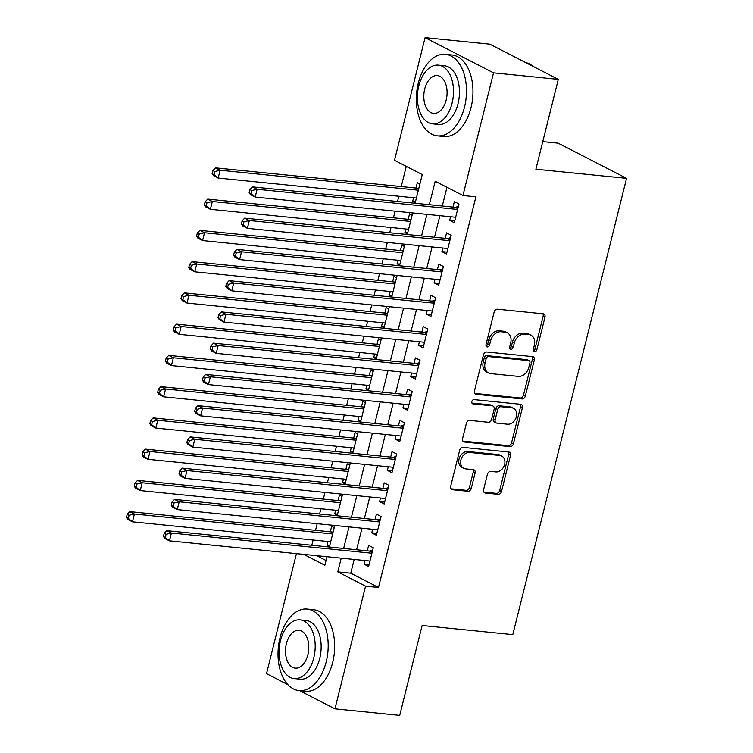 <?xml version="1.0" encoding="UTF-8"?>
<svg xmlns="http://www.w3.org/2000/svg" width="753" height="753" viewBox="0 0 753 753"><rect width="100%" height="100%" fill="white"/><g stroke="black" fill="none" stroke-linecap="round" stroke-linejoin="round"><path stroke-width="1.13" d="M534.555 351.689A2.25 1.741 117.2 0 0 536.87 349.721L544.993 317.126A3.219 2.485 117.2 0 0 543.93 314.01A3.219 2.485 117.2 0 0 543.224 313.803L497.451 309.201A3.219 2.485 117.2 0 0 494.147 312.006L486.014 344.601A2.25 1.741 117.2 0 0 486.767 346.785A2.25 1.741 117.2 0 0 487.257 346.926A2.25 1.741 117.2 0 0 489.572 344.959L490.627 340.742A10.297 7.954 117.2 0 1 501.216 331.744L505.028 332.129A10.297 7.954 117.2 0 1 507.287 332.788A10.297 7.954 117.2 0 1 510.713 342.766L509.668 346.982A2.25 1.741 117.2 0 0 510.412 349.166A2.25 1.741 117.2 0 0 510.91 349.307A2.25 1.741 117.2 0 0 513.226 347.34L514.271 343.123A10.297 7.954 117.2 0 1 524.86 334.125L528.672 334.511A10.297 7.954 117.2 0 1 530.931 335.17A10.297 7.954 117.2 0 1 534.366 345.147L533.312 349.364A2.25 1.741 117.2 0 0 534.065 351.547A2.25 1.741 117.2 0 0 534.555 351.689M533.34 350.672A2.25 1.741 117.2 0 0 535.025 348.771L543.148 316.175A3.219 2.485 117.2 0 0 542.847 313.766M486.043 345.909A2.25 1.741 117.2 0 0 487.728 344.008L488.782 339.791L490.627 340.742M509.696 348.291A2.25 1.741 117.2 0 0 511.372 346.389L512.426 342.173L514.271 343.123M483.586 489.723A3.219 2.485 117.2 0 0 484.659 492.839A3.219 2.485 117.2 0 0 485.365 493.046L498.213 494.335A3.219 2.485 117.2 0 0 501.517 491.521L510.543 455.33A3.219 2.485 117.2 0 0 509.47 452.214A3.219 2.485 117.2 0 0 508.764 452.007L462.991 447.395A3.219 2.485 117.2 0 0 459.688 450.209L450.661 486.4A3.219 2.485 117.2 0 0 451.734 489.525A3.219 2.485 117.2 0 0 452.44 489.732L467.952 491.285A3.219 2.485 117.2 0 0 471.256 488.481L475.124 472.988A3.219 2.485 117.2 0 0 474.051 469.872A3.219 2.485 117.2 0 0 473.345 469.665L465.646 468.893A8.603 6.645 117.2 0 1 463.763 468.338A8.603 6.645 117.2 0 1 461.269 458.803A8.603 6.645 117.2 0 1 469.74 452.478L499.87 455.509A8.603 6.645 117.2 0 1 501.762 456.064A8.603 6.645 117.2 0 1 504.256 465.599A8.603 6.645 117.2 0 1 495.785 471.924L490.758 471.416A3.219 2.485 117.2 0 0 487.455 474.23L483.586 489.723M415.101 203.254L422.254 174.583L394.506 160.314L425.087 37.65L489.855 44.173L558.293 79.366L535.891 169.218L626.562 178.339L512.793 634.628L422.132 625.498L399.73 715.35L334.963 708.827L299.59 690.642M558.293 79.366L493.535 72.843L462.954 195.507L435.206 181.238L429.351 204.694M354.183 559.451L350.757 573.202L378.505 587.472L475.905 196.815L462.954 195.507M378.505 587.472L365.553 586.163L334.963 708.827M521.998 398.93A3.219 2.485 117.2 0 0 525.302 396.125L534.329 359.925A3.219 2.485 117.2 0 0 533.256 356.809A3.219 2.485 117.2 0 0 532.55 356.602L486.777 351.99A3.219 2.485 117.2 0 0 483.473 354.804L474.446 391.005A3.219 2.485 117.2 0 0 475.519 394.12A3.219 2.485 117.2 0 0 476.225 394.327L521.998 398.93L520.144 397.979A3.219 2.485 117.2 0 0 523.457 395.174L532.475 358.974A3.219 2.485 117.2 0 0 532.173 356.564M522.431 407.627L513.405 443.818A3.219 2.485 117.2 0 1 510.101 446.633L464.328 442.03A3.219 2.485 117.2 0 1 463.622 441.823A3.219 2.485 117.2 0 1 462.558 438.707L466.418 423.214A3.219 2.485 117.2 0 1 469.721 420.4L488.283 422.273A3.219 2.485 117.2 0 0 491.596 419.459L494.156 409.18A3.219 2.485 117.2 0 0 493.083 406.065A3.219 2.485 117.2 0 0 492.377 405.858L473.053 403.909A2.25 1.741 117.2 0 1 472.564 403.768A2.25 1.741 117.2 0 1 471.905 401.274A2.25 1.741 117.2 0 1 474.126 399.617L520.652 404.305A3.219 2.485 117.2 0 1 521.358 404.512A3.219 2.485 117.2 0 1 522.431 407.627L520.587 406.676L511.56 442.868L513.405 443.818M327.875 541.501L326.971 545.106L329.805 545.388M334.219 527.674L331.649 526.356L330.285 531.825M335.669 510.252L334.765 513.857L337.589 514.139M342.013 496.425L339.443 495.107L338.078 500.576M343.453 479.002L342.559 482.598L345.382 482.889M349.806 465.175L347.237 463.848L345.872 469.317M351.246 447.743L350.352 451.348L353.176 451.631M357.59 433.916L355.03 432.599L353.665 438.067M359.04 416.494L358.146 420.099L360.969 420.381M365.384 402.667L362.814 401.349L361.459 406.818M366.833 385.244L365.939 388.849L368.763 389.132M373.177 371.417L370.608 370.09L369.243 375.559M374.627 353.985L373.723 357.59L376.556 357.873M380.971 340.158L378.401 338.841L377.037 344.309M382.42 322.736L381.517 326.341L384.341 326.623M388.764 308.909L386.195 307.591L384.83 313.06M390.214 291.486L389.31 295.091L392.134 295.374M396.558 277.659L393.988 276.332L392.624 281.801M397.998 260.227L397.104 263.832L399.928 264.124M404.342 246.4L401.782 245.083L400.417 250.551M405.792 228.978L404.898 232.583L407.721 232.865M412.136 215.151L409.566 213.833L408.211 219.302M450.586 216.751L449.682 220.356L454.313 222.737L458.982 203.978L454.36 201.606L452.995 207.075M442.792 248.001L441.889 251.606L446.52 253.987L451.198 235.237L446.567 232.856L445.202 238.325M434.999 279.259L434.105 282.864L438.726 285.236L443.404 266.487L438.773 264.105L437.408 269.574M427.205 310.509L426.311 314.114L430.932 316.486L435.611 297.736L430.98 295.364L429.624 300.833M419.412 341.758L418.517 345.363L423.139 347.745L427.817 328.995L423.195 326.614L421.831 332.082M411.627 373.017L410.724 376.613L415.345 378.994L420.023 360.245L415.402 357.863L414.037 363.332M403.834 404.267L402.93 407.872L407.561 410.244L412.23 391.494L407.608 389.122L406.244 394.591M396.04 435.516L395.137 439.121L399.768 441.503L404.436 422.744L399.815 420.372L398.45 425.84M388.247 466.766L387.353 470.371L391.974 472.752L396.652 454.003L392.021 451.621L390.656 457.09M380.453 498.025L379.559 501.63L384.181 504.002L388.859 485.252L384.228 482.871L382.872 488.339M372.66 529.274L371.766 532.879L376.387 535.261L381.065 516.502L376.444 514.13L375.079 519.598M446.971 187.29L442.312 205.993M439.893 215.678L434.519 237.251M432.1 246.928L426.725 268.501M424.306 278.177L418.932 299.75M416.522 309.436L411.138 331.009M408.728 340.685L403.344 362.259M400.935 371.935L395.551 393.508M393.141 403.194L387.767 424.767M385.348 434.443L379.973 456.017M377.554 465.693L372.18 487.266M369.77 496.942L364.386 518.516M361.977 528.201L356.593 549.775M364.866 560.524L363.972 564.129L368.594 566.51L373.272 547.76L368.65 545.379L367.285 550.848M406.272 166.366L401.236 186.565M398.826 196.241L397.518 201.484M395.099 211.169L393.442 217.815M391.033 227.491L389.725 232.743M387.315 242.419L385.658 249.064M383.239 258.75L381.931 263.992M379.521 273.668L377.865 280.323M375.446 289.999L374.137 295.242M371.728 304.927L370.071 311.573M367.652 321.249L366.344 326.501M363.934 336.177L362.278 342.822M359.868 352.508L358.56 357.75M356.141 367.426L354.484 374.081M352.075 383.757L350.766 389M348.347 398.676L346.691 405.33M344.281 415.007L342.973 420.259M340.563 429.935L338.897 436.58M336.487 446.256L335.179 451.508M332.77 461.184L331.113 467.829M328.694 477.515L327.386 482.758M324.976 492.434L323.319 499.088M320.9 508.764L319.592 514.007M317.182 523.693L315.526 530.338M313.116 540.014L311.808 545.266M316.674 555.676L326.04 560.486M419.929 183.901L417.36 182.584L415.995 188.052M413.585 197.728L412.691 201.333L415.251 202.651M404.898 232.583L407.467 233.901M397.104 263.832L399.674 265.16M389.31 295.091L391.88 296.409M381.517 326.341L384.086 327.659M373.723 357.59L376.293 358.917M365.939 388.849L368.499 390.167M358.146 420.099L360.706 421.416M350.352 451.348L352.922 452.666M342.559 482.598L345.128 483.925M334.765 513.857L337.335 515.174M326.971 545.106L329.541 546.424M626.562 178.339L558.114 143.145L542.781 141.602M425.087 37.65L493.535 72.843M287.797 684.581L266.524 673.634L296.437 553.634M303.723 554.368L324.854 565.239L326.981 556.712M329.39 547.036L334.774 525.462M337.184 515.786L342.559 494.213M344.978 484.527L350.352 462.954M352.771 453.278L358.146 431.704M360.555 422.028L365.939 400.455M368.349 390.769L373.733 369.196M376.142 359.52L381.526 337.946M383.936 328.27L389.31 306.697M391.729 297.011L397.104 275.438M399.523 265.762L404.898 244.188M407.307 234.512L412.691 212.939M341.231 558.152L337.805 571.894L365.553 586.163M426.942 214.37L421.567 235.943M419.148 245.629L413.774 267.202M411.354 276.878L405.98 298.452M403.57 308.128L398.186 329.701M395.777 339.377L390.393 360.951M387.983 370.636L382.599 392.209M380.19 401.886L374.815 423.459M372.396 433.135L367.022 454.708M364.603 464.394L359.228 485.967M356.809 495.643L351.435 517.217M349.025 526.893L343.641 548.466M350.757 573.202L337.805 571.894M412.691 201.333L415.515 201.616M449.682 220.356L454.774 220.864M441.889 251.606L446.981 252.123M434.105 282.864L439.187 283.373M426.311 314.114L431.403 314.622M418.517 345.363L423.61 345.881M410.724 376.613L415.816 377.131M402.93 407.872L408.022 408.38M395.137 439.121L400.229 439.63M387.353 470.371L392.435 470.889M379.559 501.63L384.642 502.138M371.766 532.879L376.858 533.388M363.972 564.129L369.064 564.646M530.931 335.17L529.086 334.219A10.297 7.954 117.2 0 0 526.827 333.56L528.672 334.511M512.426 342.173A10.297 7.954 117.2 0 1 523.006 333.174L526.827 333.56M507.287 332.788L505.432 331.838A10.297 7.954 117.2 0 0 503.173 331.179L505.028 332.129M488.782 339.791A10.297 7.954 117.2 0 1 499.361 330.793L503.173 331.179M474.748 393.414L520.144 397.979M529.924 362.937A2.25 1.741 117.2 0 0 529.18 360.753A2.25 1.741 117.2 0 0 528.681 360.612L488.509 356.564A2.25 1.741 117.2 0 0 486.193 358.541L485.083 362.984A10.297 7.954 117.2 0 0 488.509 372.961A10.297 7.954 117.2 0 0 490.768 373.62L518.233 376.387A10.297 7.954 117.2 0 0 528.813 367.389L529.924 362.937M529.18 360.753L527.326 359.802A2.25 1.741 117.2 0 0 526.836 359.661L528.681 360.612M488.509 372.961L486.664 372.01A10.297 7.954 117.2 0 1 483.228 362.033L484.339 357.581A2.25 1.741 117.2 0 1 486.654 355.614L526.836 359.661M462.86 441.117L508.256 445.682A3.219 2.485 117.2 0 0 511.56 442.868M493.083 406.065L491.238 405.114A3.219 2.485 117.2 0 0 490.532 404.907L471.886 403.034M507.55 424.212A8.603 6.645 117.2 0 0 516.021 417.887A8.603 6.645 117.2 0 0 513.527 408.352A8.603 6.645 117.2 0 0 511.635 407.797L501.027 406.724A3.219 2.485 117.2 0 0 497.714 409.538L495.154 419.816A3.219 2.485 117.2 0 0 496.227 422.932A3.219 2.485 117.2 0 0 496.933 423.139L507.55 424.212M513.527 408.352L511.682 407.401A8.603 6.645 117.2 0 0 509.79 406.846L511.635 407.797M496.227 422.932L494.373 421.981A3.219 2.485 117.2 0 1 493.3 418.866L495.869 408.587A3.219 2.485 117.2 0 1 499.173 405.773L509.79 406.846M520.587 406.676A3.219 2.485 117.2 0 0 520.285 404.267M501.762 456.064L499.917 455.113A8.603 6.645 117.2 0 0 498.025 454.558L499.87 455.509M463.763 468.338L461.909 467.387A8.603 6.645 117.2 0 1 459.415 457.852A8.603 6.645 117.2 0 1 467.895 451.527L498.025 454.558M450.962 488.819L466.098 490.335A3.219 2.485 117.2 0 0 469.411 487.53L473.27 472.037A3.219 2.485 117.2 0 0 472.969 469.627M483.887 492.133L496.359 493.384A3.219 2.485 117.2 0 0 499.663 490.57L508.689 454.379A3.219 2.485 117.2 0 0 508.388 451.969M418.856 188.194A3.276 2.532 -62.8 0 1 418.075 188.259L215.499 167.863L220.121 170.244L218.172 178.056L416.409 198.011M418.357 190.198L220.121 170.244L214.784 171.533L212.93 170.583L212.148 173.708L214.003 174.658L214.784 171.533M214.003 174.658L218.172 178.056L213.551 175.675L212.148 173.708M212.93 170.583L215.499 167.863M457.815 208.694L455.066 207.282L252.49 186.885L257.121 189.267L457.617 209.447M251.775 190.556L257.121 189.267L255.173 197.079L250.542 194.698L249.149 192.73L251.003 193.681L251.775 190.556L249.93 189.605L249.149 192.73M455.678 217.259L255.173 197.079L251.003 193.681M455.066 207.282A3.276 2.532 117.2 0 0 456.092 207.15L458.389 206.36M252.49 186.885L249.93 189.605M533.039 66.377A40.963 24.877 -84.3 0 0 525.472 62.48M464.535 106.982A40.963 24.877 -84.3 0 0 445.512 54.338A40.963 24.877 -84.3 0 0 418.291 83.207A40.963 24.877 -84.3 0 0 437.305 135.851A40.963 24.877 -84.3 0 0 464.535 106.982M437.305 135.851L443.781 136.5A40.963 24.877 -84.3 0 0 471.011 107.632A40.963 24.877 -84.3 0 0 451.988 54.988L445.512 54.338M438.406 65.144L444.364 65.746A29.499 17.912 95.7 0 1 458.059 103.65A29.499 17.912 95.7 0 1 438.453 124.443L432.495 123.84A29.499 17.912 -84.3 0 0 452.101 103.057A29.499 17.912 -84.3 0 0 438.406 65.144A29.499 17.912 -84.3 0 0 418.8 85.936A29.499 17.912 -84.3 0 0 432.495 123.84M424.72 88.976A19.004 11.54 -84.3 0 0 433.549 113.402A19.004 11.54 -84.3 0 0 446.181 100.008A19.004 11.54 -84.3 0 0 437.352 75.582A19.004 11.54 -84.3 0 0 424.72 88.976M326.228 661.708A40.963 24.877 -84.3 0 0 307.205 609.064A40.963 24.877 -84.3 0 0 279.975 637.932A40.963 24.877 -84.3 0 0 298.997 690.586A40.963 24.877 -84.3 0 0 326.228 661.708M298.997 690.586L305.473 691.235A40.963 24.877 -84.3 0 0 332.704 662.367A40.963 24.877 -84.3 0 0 313.681 609.714L307.205 609.064M300.099 619.879L306.057 620.472A29.499 17.912 95.7 0 1 319.752 658.386A29.499 17.912 95.7 0 1 300.146 679.168L294.188 678.566A29.499 17.912 -84.3 0 0 313.794 657.783A29.499 17.912 -84.3 0 0 300.099 619.879A29.499 17.912 -84.3 0 0 280.493 640.662A29.499 17.912 -84.3 0 0 294.188 678.566M286.413 643.702A19.004 11.54 -84.3 0 0 295.242 668.137A19.004 11.54 -84.3 0 0 307.873 654.743A19.004 11.54 -84.3 0 0 299.045 630.308A19.004 11.54 -84.3 0 0 286.413 643.702M411.063 219.452A3.276 2.532 -62.8 0 1 410.281 219.509L207.706 199.112L212.327 201.493L210.379 209.306L408.615 229.26M410.564 221.448L212.327 201.493L206.99 202.783L205.136 201.832L204.355 204.957L206.209 205.908L206.99 202.783M206.209 205.908L210.379 209.306L205.757 206.934L204.355 204.957M205.136 201.832L207.706 199.112M403.279 250.702A3.276 2.532 -62.8 0 1 402.488 250.758L199.912 230.371L204.534 232.743L202.585 240.555L400.831 260.519M402.78 252.707L204.534 232.743L199.197 234.042L197.342 233.091L196.571 236.216L198.416 237.167L199.197 234.042M198.416 237.167L202.585 240.555L197.964 238.183L196.571 236.216M197.342 233.091L199.912 230.371M395.485 281.951A3.276 2.532 -62.8 0 1 394.694 282.017L192.119 261.62L196.74 264.002L194.792 271.814L393.038 291.769M394.986 283.956L196.74 264.002L191.403 265.291L189.558 264.341L188.777 267.466L190.622 268.416L191.403 265.291M190.622 268.416L194.792 271.814L190.17 269.433L188.777 267.466M189.558 264.341L192.119 261.62M387.691 313.21A3.276 2.532 -62.8 0 1 386.901 313.267L184.325 292.87L188.956 295.251L187.008 303.064L385.244 323.018M387.193 315.206L188.956 295.251L183.61 296.541L181.765 295.59L180.984 298.715L182.828 299.666L183.61 296.541M182.828 299.666L187.008 303.064L182.377 300.682L180.984 298.715M181.765 295.59L184.325 292.87M450.021 239.943L447.273 238.532L244.697 218.144L249.328 220.516L449.833 240.706M243.981 221.806L249.328 220.516L247.379 228.328L242.748 225.956L241.355 223.98L243.21 224.94L243.981 221.806L242.137 220.855L241.355 223.98M447.884 248.518L247.379 228.328L243.21 224.94M447.273 238.532A3.276 2.532 117.2 0 0 448.299 238.409L450.595 237.619M244.697 218.144L242.137 220.855M442.227 271.193L439.488 269.79L236.913 249.394L241.534 251.775L442.039 271.955M236.197 253.064L241.534 251.775L239.586 259.587L234.964 257.206L233.562 255.239L235.416 256.189L236.197 253.064L234.343 252.114L233.562 255.239M440.091 279.768L239.586 259.587L235.416 256.189M439.488 269.79A3.276 2.532 117.2 0 0 440.505 269.659L442.811 268.868M236.913 249.394L234.343 252.114M434.434 302.452L431.695 301.04L229.119 280.643L233.741 283.024L434.246 303.205M228.404 284.314L233.741 283.024L231.792 290.837L227.171 288.455L225.768 286.488L227.622 287.439L228.404 284.314L226.549 283.363L225.768 286.488M432.297 311.017L231.792 290.837L227.622 287.439M431.695 301.04A3.276 2.532 117.2 0 0 432.721 300.908L435.018 300.118M229.119 280.643L226.549 283.363M426.64 333.701L423.901 332.289L221.326 311.902L225.947 314.274L426.452 334.464M220.61 315.563L225.947 314.274L223.999 322.086L219.377 319.714L217.984 317.738L219.829 318.688L220.61 315.563L218.756 314.613L217.984 317.738M424.504 342.276L223.999 322.086L219.829 318.688M423.901 332.289A3.276 2.532 117.2 0 0 424.927 332.158L427.224 331.376M221.326 311.902L218.756 314.613M379.898 344.46A3.276 2.532 -62.8 0 1 379.107 344.516L176.531 324.129L181.162 326.501L179.214 334.313L377.451 354.277M379.399 346.465L181.162 326.501L175.816 327.8L173.971 326.84L173.19 329.965L175.044 330.925L175.816 327.8M175.044 330.925L179.214 334.313L174.583 331.941L173.19 329.965M173.971 326.84L176.531 324.129M418.847 364.951L416.108 363.539L213.532 343.152L218.154 345.523L418.659 365.713M212.817 346.822L218.154 345.523L216.205 353.345L211.584 350.964L210.191 348.997L212.035 349.947L212.817 346.822L210.972 345.872L210.191 348.997M416.71 373.526L216.205 353.345L212.035 349.947M416.108 363.539A3.276 2.532 117.2 0 0 417.134 363.417L419.43 362.626M213.532 343.152L210.972 345.872M372.104 375.709A3.276 2.532 -62.8 0 1 371.323 375.775L168.738 355.378L173.369 357.76L171.42 365.572L369.657 385.527M371.606 377.714L173.369 357.76L168.032 359.049L166.178 358.099L165.396 361.224L167.251 362.174L168.032 359.049M167.251 362.174L171.42 365.572L166.799 363.191L165.396 361.224M166.178 358.099L168.738 355.378M411.063 396.21L408.314 394.798L205.738 374.401L210.369 376.782L410.865 396.963M205.023 378.072L210.369 376.782L208.421 384.595L203.79 382.213L202.397 380.246L204.242 381.197L205.023 378.072L203.178 377.121L202.397 380.246M408.917 404.775L208.421 384.595L204.242 381.197M408.314 394.798A3.276 2.532 117.2 0 0 409.34 394.666L411.637 393.875M205.738 374.401L203.178 377.121M364.311 406.968A3.276 2.532 -62.8 0 1 363.53 407.025L160.954 386.628L165.575 389.009L163.627 396.822L361.864 416.776M363.812 408.964L165.575 389.009L160.238 390.299L158.384 389.348L157.603 392.473L159.457 393.424L160.238 390.299M159.457 393.424L163.627 396.822L159.005 394.44L157.603 392.473M158.384 389.348L160.954 386.628M403.269 427.459L400.521 426.047L197.945 405.651L202.576 408.032L403.081 428.222M197.23 409.321L202.576 408.032L200.627 415.844L195.996 413.472L194.603 411.496L196.458 412.446L197.23 409.321L195.385 408.371L194.603 411.496M401.133 436.034L200.627 415.844L196.458 412.446M400.521 426.047A3.276 2.532 117.2 0 0 401.547 425.916L403.843 425.134M197.945 405.651L195.385 408.371M356.527 438.218A3.276 2.532 -62.8 0 1 355.736 438.274L153.16 417.887L157.782 420.259L155.833 428.071L354.079 448.035M356.028 440.213L157.782 420.259L152.445 421.548L150.591 420.598L149.819 423.723L151.664 424.673L152.445 421.548M151.664 424.673L155.833 428.071L151.212 425.699L149.819 423.723M150.591 420.598L153.16 417.887M395.476 458.709L392.737 457.297L190.161 436.909L194.782 439.281L395.287 459.471M189.445 440.58L194.782 439.281L192.834 447.094L188.212 444.722L186.81 442.755L188.664 443.705L189.445 440.58L187.591 439.63L186.81 442.755M393.339 467.284L192.834 447.094L188.664 443.705M392.737 457.297A3.276 2.532 117.2 0 0 393.753 457.175L396.05 456.384M190.161 436.909L187.591 439.63M348.733 469.467A3.276 2.532 -62.8 0 1 347.942 469.524L145.367 449.136L149.988 451.518L148.04 459.33L346.286 479.284M348.234 471.472L149.988 451.518L144.651 452.807L142.797 451.856L142.025 454.981L143.87 455.932L144.651 452.807M143.87 455.932L148.04 459.33L143.418 456.949L142.025 454.981M142.797 451.856L145.367 449.136M387.682 489.958L384.943 488.556L182.367 468.159L186.989 470.54L387.494 490.721M181.652 471.83L186.989 470.54L185.04 478.353L180.419 475.971L179.016 474.004L180.871 474.955L181.652 471.83L179.798 470.879L179.016 474.004M385.545 498.533L185.04 478.353L180.871 474.955M384.943 488.556A3.276 2.532 117.2 0 0 385.96 488.424L388.266 487.633M182.367 468.159L179.798 470.879M340.94 500.717A3.276 2.532 -62.8 0 1 340.149 500.783L137.573 480.386L142.195 482.767L140.246 490.58L338.492 510.534M340.441 502.722L142.195 482.767L136.858 484.057L135.013 483.106L134.232 486.231L136.077 487.182L136.858 484.057M136.077 487.182L140.246 490.58L135.625 488.198L134.232 486.231M135.013 483.106L137.573 480.386M379.889 521.217L377.149 519.805L174.574 499.408L179.195 501.79L379.7 521.97M173.858 503.079L179.195 501.79L177.247 509.602L172.625 507.221L171.232 505.254L173.077 506.204L173.858 503.079L172.004 502.129L171.232 505.254M377.752 529.792L177.247 509.602L173.077 506.204M377.149 519.805A3.276 2.532 117.2 0 0 378.175 519.674L380.472 518.883M174.574 499.408L172.004 502.129M333.146 531.976A3.276 2.532 -62.8 0 1 332.355 532.032L129.78 511.635L134.411 514.017L132.462 521.829L330.699 541.784M332.647 533.971L134.411 514.017L129.064 515.306L127.219 514.355L126.438 517.48L128.292 518.431L129.064 515.306M128.292 518.431L132.462 521.829L127.831 519.457L126.438 517.48M127.219 514.355L129.78 511.635M372.095 552.467L369.356 551.055L166.78 530.667L171.402 533.039L371.907 553.229M166.065 534.338L171.402 533.039L169.453 540.852L164.832 538.48L163.439 536.503L165.284 537.463L166.065 534.338L164.21 533.378L163.439 536.503M369.958 561.041L169.453 540.852L165.284 537.463M369.356 551.055A3.276 2.532 117.2 0 0 370.382 550.932L372.679 550.142M166.78 530.667L164.21 533.378M535.025 348.771L536.87 349.721M487.728 344.008L489.572 344.959M511.372 346.389L513.226 347.34M523.006 333.174L524.86 334.125M499.361 330.793L501.216 331.744M543.148 316.175L544.993 317.126M474.936 393.668L476.225 394.327M532.475 358.974L534.329 359.925M523.457 395.174L525.302 396.125M486.654 355.614L488.509 356.564M484.339 357.581L486.193 358.541M483.228 362.033L485.083 362.984M508.256 445.682L510.101 446.633M463.048 441.362L464.328 442.03M490.532 404.907L492.377 405.858M472.15 403.448L473.053 403.909M499.173 405.773L501.027 406.724M495.869 408.587L497.714 409.538M493.3 418.866L495.154 419.816M467.895 451.527L469.74 452.478M473.27 472.037L475.124 472.988M469.411 487.53L471.256 488.481M466.098 490.335L467.952 491.285M451.151 489.064L452.44 489.732M508.689 454.379L510.543 455.33M499.663 490.57L501.517 491.521M496.359 493.384L498.213 494.335M484.085 492.387L485.365 493.046M418.075 188.259L418.753 188.608M457.956 208.11L456.092 207.15M410.281 219.509L410.969 219.857M402.488 250.758L403.175 251.116M394.694 282.017L395.381 282.366M386.901 313.267L387.588 313.615M450.162 239.36L448.299 238.409M442.369 270.619L440.505 269.659M434.575 301.868L432.721 300.908M426.791 333.118L424.927 332.158M379.107 344.516L379.794 344.874M418.997 364.377L417.134 363.417M371.323 375.775L372.001 376.124M411.204 395.626L409.34 394.666M363.53 407.025L364.207 407.373M403.41 426.876L401.547 425.916M355.736 438.274L356.423 438.632M395.617 458.125L393.753 457.175M347.942 469.524L348.63 469.881M387.823 489.384L385.96 488.424M340.149 500.783L340.836 501.131M380.039 520.634L378.175 519.674M332.355 532.032L333.042 532.39M372.246 551.883L370.382 550.932"/></g></svg>
